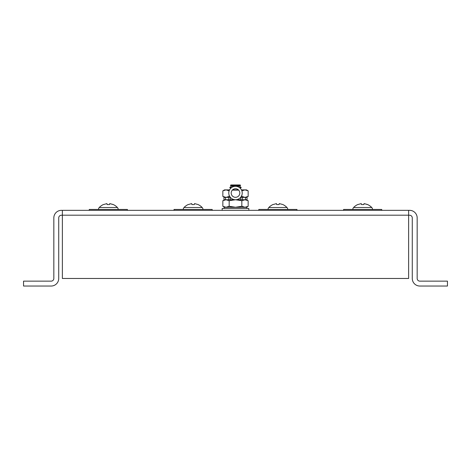 <?xml version="1.0" encoding="UTF-8"?>
<svg xmlns="http://www.w3.org/2000/svg" width="471" height="471" viewBox="0 0 471 471"><rect width="100%" height="100%" fill="white"/><g stroke="black" fill="none" stroke-linecap="round" stroke-linejoin="round"><path stroke-width="0.71" d="M62.366 210.343L408.634 210.343L408.634 215.188L62.366 215.188L62.366 210.343L61.401 210.343A7.571 7.571 0 0 0 53.829 217.914L53.829 278.473A2.679 2.679 0 0 1 51.151 281.146L23.55 281.146L23.55 286.038L51.151 286.038A7.571 7.571 0 0 0 58.722 278.473L58.722 217.914A2.679 2.679 0 0 1 61.401 215.235L62.366 215.235M408.634 215.235L409.599 215.235A2.679 2.679 0 0 1 412.278 217.914L412.278 278.473A7.571 7.571 0 0 0 419.849 286.038L447.45 286.038L447.45 281.146L419.849 281.146A2.679 2.679 0 0 1 417.171 278.473L417.171 217.914A7.571 7.571 0 0 0 409.599 210.343L408.634 210.343M62.366 215.188L62.366 278.473L408.634 278.473L408.634 215.188M240.546 185.462L240.186 184.962L230.814 184.962L230.454 185.462L240.546 185.462L239.486 186.216L231.514 186.216L230.454 185.462M231.703 187.476L229.748 187.476L231.514 186.216M235.824 188.736L235.176 188.736M240.204 188.223L241.252 187.476L239.297 187.476M222.177 210.343L222.177 208.465L248.823 208.465L248.823 210.343M246.857 208.465L246.857 207.258L224.143 207.258L224.143 208.465M224.537 199.745L222.842 200.728L226.009 199.745L229.171 200.728L235.5 199.745L241.829 200.728L244.991 199.745L248.158 200.728L248.158 206.274L244.991 207.258L241.829 206.274L241.829 200.728M246.463 207.258L248.158 206.274M241.829 206.274L235.5 207.258L229.171 206.274L226.009 207.258L222.842 206.274L222.842 200.728M229.171 206.274L229.171 200.728M229.56 189.878L224.537 189.878L222.842 190.855L226.009 189.878L229.171 190.855M246.463 197.384L248.158 196.407L244.991 197.384L241.829 196.407L241.829 195.294M229.795 196.578L229.171 196.407L226.009 197.384L222.842 196.407L222.842 190.855M229.171 196.407L229.171 195.294M248.158 196.407L248.158 190.855L244.991 189.878L241.44 189.878M241.829 190.855L244.991 189.878L246.463 189.878L248.158 190.855M232.315 190.137L238.685 190.137M241.829 196.407L241.205 196.578M238.426 189.878L232.574 189.878M231.202 193.028A4.298 4.298 0 0 0 235.5 197.325A4.298 4.298 0 0 0 239.798 193.028A4.298 4.298 0 0 0 235.5 188.724A4.298 4.298 0 0 0 231.202 193.028M242.224 193.028A6.724 6.724 0 0 0 235.5 186.304A6.724 6.724 0 0 0 228.776 193.028A6.724 6.724 0 0 0 235.5 199.745A6.724 6.724 0 0 0 242.224 193.028M225.503 199.745L223.966 199.745L223.966 197.384L225.503 197.384L225.503 199.745L228.682 199.745L228.682 197.384L230.189 197.384L230.189 199.745L228.682 199.745M245.497 199.745L245.497 197.384L247.034 197.384L247.034 199.745L230.189 199.745M225.503 197.384L228.682 197.384M240.811 199.745L240.616 197.384M245.497 197.384L242.318 197.384L242.318 199.745M240.811 197.384L242.318 197.384M109.725 203.602L113.175 204.502A13.094 13.094 0 0 1 117.409 207.517A2.585 2.585 0 0 1 118.162 209.454M103.479 204.502L103.479 204.502A13.094 13.094 0 0 0 99.251 207.517A2.585 2.585 0 0 0 98.498 209.454M107.129 204.567L109.525 204.561L107.129 204.567L106.923 203.607L103.49 204.567L106.923 203.607M113.164 204.561L109.725 203.607L109.525 204.561M117.409 207.517L99.251 207.517M89.254 210.343L89.254 209.454L127.406 209.454L127.406 210.343M174.035 210.343L174.035 209.454L212.185 209.454L212.185 210.343M258.815 210.343L258.815 209.454L296.965 209.454L296.965 210.343M343.595 210.343L343.595 209.454L381.745 209.454L381.745 210.343M194.505 203.602L197.955 204.502A13.094 13.094 0 0 1 202.189 207.517A2.585 2.585 0 0 1 202.942 209.454M188.259 204.502L188.259 204.502A13.094 13.094 0 0 0 184.031 207.517A2.585 2.585 0 0 0 183.278 209.454M191.909 204.567L194.305 204.561L191.909 204.567L191.703 203.607L188.27 204.567L191.703 203.607M202.189 207.517L184.031 207.517M197.955 204.502L194.505 203.607L194.305 204.561M279.285 203.602L282.735 204.502A13.094 13.094 0 0 1 286.969 207.517A2.585 2.585 0 0 1 287.722 209.454M273.039 204.502L273.039 204.502A13.094 13.094 0 0 0 268.811 207.517A2.585 2.585 0 0 0 268.058 209.454M276.689 204.567L279.085 204.561L276.689 204.567L276.483 203.607L273.05 204.567L276.483 203.607M286.969 207.517L268.811 207.517M282.735 204.502L279.285 203.607L279.085 204.561M364.065 203.602L367.515 204.502A13.094 13.094 0 0 1 371.749 207.517A2.585 2.585 0 0 1 372.502 209.454M357.819 204.502L357.819 204.502A13.094 13.094 0 0 0 353.591 207.517A2.585 2.585 0 0 0 352.838 209.454M361.469 204.567L363.865 204.561L361.469 204.567L361.263 203.607L357.83 204.567L361.263 203.607M367.504 204.561L364.065 203.607L363.865 204.561M371.749 207.517L353.591 207.517M230.796 188.223L229.748 187.476M239.486 186.216L241.252 187.476M224.537 207.258L222.842 206.274M246.463 199.745L248.158 200.728M224.537 197.384L222.842 196.407"/></g></svg>

